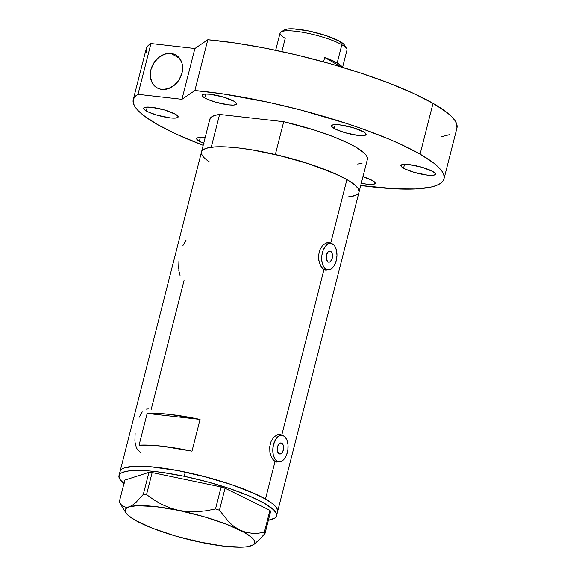 <?xml version="1.0" encoding="UTF-8"?>
<svg xmlns="http://www.w3.org/2000/svg" width="576" height="576" viewBox="0 0 576 576"><rect width="100%" height="100%" fill="white"/><g stroke="black" fill="none" stroke-linecap="round" stroke-linejoin="round"><path stroke-width="0.86" d="M330.682 251.352L329.198 251.179L330.682 251.352L332.057 253.159L332.518 256.147L332.215 258.293L330.422 261.554L329.191 262.159L327.982 261.929A5.566 3.146 -83.5 0 1 326.304 255.629A5.566 3.146 -83.5 0 1 329.954 251.107A5.566 3.146 -83.5 0 1 330.682 251.352A5.566 3.146 -83.5 0 1 332.359 257.652A5.566 3.146 -83.5 0 1 328.702 262.174A5.566 3.146 -83.5 0 1 327.982 261.929L326.333 259.214L326.441 254.988L328.241 251.734L329.472 251.122L330.682 251.352M281.779 443.196L280.296 443.023L281.779 443.196L283.154 445.003L283.615 447.991L283.32 450.137L281.52 453.398L280.289 454.003L279.079 453.773A5.566 3.146 -83.5 0 1 277.402 447.473A5.566 3.146 -83.5 0 1 281.059 442.951A5.566 3.146 -83.5 0 1 281.779 443.196A5.566 3.146 -83.5 0 1 283.457 449.496A5.566 3.146 -83.5 0 1 279.806 454.018A5.566 3.146 -83.5 0 1 279.079 453.773L277.438 451.058L277.538 446.832L279.338 443.57L280.57 442.966L281.779 443.196M277.193 461.182L274.126 460.836L277.193 461.182A13.363 7.546 -83.5 0 1 273.161 446.054A13.363 7.546 -83.5 0 1 281.93 435.211A13.363 7.546 -83.5 0 1 283.666 435.787A13.363 7.546 -83.5 0 1 287.698 450.914A13.363 7.546 -83.5 0 1 278.928 461.758A13.363 7.546 -83.5 0 1 277.193 461.182L280.094 461.736L281.592 461.246L284.393 458.842L286.596 454.853L287.863 449.899L287.993 444.73L286.97 440.129L284.954 436.802L282.254 435.254L279.274 435.722L276.466 438.127L273.499 444.514L272.786 449.676L273.24 454.658L274.788 458.698L277.193 461.182M326.095 269.338L323.028 268.992L326.095 269.338A13.363 7.546 -83.5 0 1 322.063 254.218A13.363 7.546 -83.5 0 1 330.833 243.367A13.363 7.546 -83.5 0 1 332.568 243.943A13.363 7.546 -83.5 0 1 336.6 259.07A13.363 7.546 -83.5 0 1 327.83 269.921A13.363 7.546 -83.5 0 1 326.095 269.338L328.99 269.892L331.942 268.423L334.498 265.169L336.262 260.611L336.974 255.449L336.521 250.466L334.973 246.427L333.857 244.958L331.15 243.41L328.169 243.878L325.368 246.283L323.165 250.272L321.898 255.226L321.768 260.395L322.79 264.996L324.806 268.322L326.095 269.338M276.775 462.082L279.331 461.52L277.934 462.046L275.047 461.484L272.39 458.863L271.296 456.912L269.863 452.081L269.734 446.666L271.058 441.504L273.614 437.393L276.912 434.93L278.626 434.441L281.794 435.031L279.605 434.779A13.918 7.862 96.5 0 0 278.813 434.419M279.929 434.419L282.118 435.233L281.794 435.031L323.95 269.64L321.293 267.019L319.342 262.778L318.521 257.558L319.118 252.158L319.954 249.66L322.517 245.549L325.807 243.086L327.528 242.597L330.696 243.187L328.5 242.935A13.918 7.862 96.5 0 0 327.715 242.575M328.831 242.575L331.02 243.389L330.696 243.187L346.903 179.59L330.696 243.187L328.5 242.935A13.918 7.862 96.5 0 1 328.824 243.137L328.5 242.935M151.214 409.32L184.061 280.476M265.478 499.046A81.281 15.883 14.3 0 1 277.596 511.582A81.281 15.883 -165.7 0 0 185.306 472.068L184.234 476.302A81.281 15.883 14.3 0 1 276.516 515.815A81.281 15.883 14.3 0 1 268.387 520.294L274.709 518.134L276.026 516.874L276.595 515.412L276.401 513.756L273.751 509.947L264.355 503.258L249.235 495.922L229.673 488.57L207.367 481.838L184.234 476.302L185.306 472.068A81.281 15.883 -165.7 0 0 120.067 471.427A81.281 15.883 14.3 0 1 178.776 470.765A81.281 15.883 14.3 0 1 265.478 499.046L275.047 461.484L265.478 499.046L250.366 491.717L230.818 484.358L200.794 475.618L177.826 470.585L150.336 466.733L134.374 466.308L123.962 468.05L121.896 469.094L120.571 470.354L119.995 471.816L120.557 470.369L121.882 469.109L123.941 468.065L134.33 466.308L144.425 466.351L156.607 467.352L177.761 470.578L208.447 477.605L230.753 484.337L255.917 494.172L265.435 499.025L272.398 503.597L265.478 499.046M325.678 270.238L328.226 269.676L326.83 270.202L323.95 269.64L281.794 435.031L279.605 434.779A13.918 7.862 96.5 0 1 279.922 434.981L279.605 434.779M277.668 511.193L276.538 507.715L272.419 503.611L276.523 507.701L277.481 509.522L277.596 511.596L367.387 159.322A81.281 15.883 -165.7 0 0 283.709 121.702L275.35 154.505A81.281 15.883 14.3 0 1 359.028 192.125A81.281 15.883 -165.7 0 0 346.903 179.59A81.281 15.883 -165.7 0 0 260.201 151.308A81.281 15.883 -165.7 0 0 201.499 151.97A81.281 15.883 14.3 0 1 211.241 147.247L219.6 114.444A81.281 15.883 -165.7 0 0 209.858 119.167L201.499 151.97A81.281 15.883 14.3 0 0 209.318 161.849L208.598 161.352M325.39 270.187L322.56 268.567L320.198 265.068L318.766 260.237L318.636 254.822L319.954 249.66L322.517 245.549L325.807 243.086L329.184 242.633M276.487 462.031L273.665 460.411L271.296 456.912L269.863 452.081L269.734 446.666L271.058 441.504L273.614 437.393L276.912 434.93L280.282 434.477M139.068 445.183L147.161 413.438A81.281 15.883 14.3 0 1 200.074 419.429L191.988 451.174A81.281 15.883 -165.7 0 0 139.068 445.183L147.161 413.438L200.074 419.429L191.988 451.174L162.058 446.191L149.429 445.169L139.068 445.183M359.1 191.736L357.97 188.258L353.851 184.154L346.903 179.59L337.399 174.737L312.242 164.902L282.226 156.161L251.906 149.839L238.097 147.902L225.907 146.894L215.806 146.851L208.181 147.78L203.321 149.638L201.996 150.898L201.427 152.359M201.614 154.015L202.558 155.837M347.429 197.05L355.133 195.502M147.161 413.438L157.522 413.424L170.15 414.454L200.074 419.429L147.161 413.438M178.819 270.518L180.058 275.58M178.913 261.295L178.675 269.086M186.048 240.178L182.93 245.549M135.043 442.26L136.282 447.314L137.333 449.352L140.285 452.218M135.137 433.037L134.906 440.82M142.272 411.919L139.154 417.29M148.32 408.938L146.002 409.169M324.67 269.986A13.918 7.862 96.5 0 0 325.814 269.69M324.778 269.971L326.34 269.46M330.833 243.367L326.635 242.892A13.363 7.546 96.5 0 0 326.376 242.87L326.657 242.892M324.792 269.417L323.309 269.395M275.774 461.83A13.918 7.862 96.5 0 0 276.912 461.534M275.882 461.808L277.438 461.304M275.89 461.261L274.406 461.239M247.802 546.322L250.79 545.94A66.809 13.054 14.3 0 1 201.046 542.398L210.19 543.643M254.052 544.327L261.259 537.847L265.046 533.398L264.326 532.361L258.077 533.232L251.87 533.254L245.714 532.231L239.674 529.963L234.043 526.5L228.794 521.914L219.442 510.235L215.51 508.968L206.374 510.768L197.1 511.747L187.906 511.69L178.819 510.451L169.992 507.953L161.712 504.36L153.907 499.838L146.542 494.597L143.323 494.366L135.9 502.495L132.386 505.26L129.074 506.909A66.809 13.054 14.3 0 1 178.819 510.451A66.809 13.054 14.3 0 1 239.674 529.963A66.809 13.054 14.3 0 1 252.727 545.112L257.566 541.57L265.046 533.398L270.655 511.373L269.942 510.343L264.326 532.361L258.077 533.232L251.87 533.254L245.714 532.231L239.674 529.963L234.043 526.5L228.794 521.914L219.442 510.235L225.058 488.21L269.942 510.343L225.058 488.21L221.119 486.95L215.51 508.968L206.374 510.768L197.1 511.747L187.906 511.69L178.819 510.451L169.992 507.953L161.712 504.36L153.907 499.838L146.542 494.597L152.158 472.572L221.119 486.95L152.158 472.572L148.939 472.349L143.323 494.366L135.9 502.495L132.386 505.26L129.074 506.909L126.122 507.298L123.516 506.513L121.226 504.713L119.239 502.121L124.848 480.103L148.939 472.349L124.848 480.103L119.239 502.121L125.849 512.777A66.809 13.054 14.3 0 1 129.074 506.909L126.122 507.298L123.516 506.513L121.226 504.713M192.269 539.921L201.046 542.398A66.809 13.054 14.3 0 1 140.191 522.886L140.191 522.886A66.809 13.054 14.3 0 1 125.849 512.777M196.596 541.303L205.61 543.182M137.282 521.273L152.64 528.307L175.766 536.09L201.046 542.398L224.64 546.278L242.95 547.128L247.363 546.71L253.181 544.831L254.491 543.413L254.693 541.706L253.793 539.734L251.791 537.53L244.678 532.606L227.225 524.542L204.098 516.758L178.819 510.451L155.225 506.57L136.915 505.714L129.074 506.909L126.684 508.018L125.374 509.436L125.172 511.142L126.072 513.115L128.074 515.311L135.187 520.243L140.191 522.886M252.727 545.112A66.809 13.054 14.3 0 1 250.79 545.94M123.991 483.487A81.281 15.883 14.3 0 1 118.987 475.661A81.281 15.883 14.3 0 1 184.234 476.302L162.259 472.435L149.206 470.959L138.01 470.441L129.118 470.887L122.861 472.291L120.802 473.342L119.484 474.602L118.915 476.064L120.06 479.542L124.193 483.646M215.51 508.968L221.119 486.95L225.058 488.21L219.442 510.235L215.51 508.968M143.323 494.366L148.939 472.349L152.158 472.572L146.542 494.597L143.323 494.366M264.326 532.361L269.942 510.343L270.655 511.373L265.046 533.398L264.326 532.361M209.794 120.456L210.19 118.361L211.975 116.647L215.136 115.337L219.6 114.444L283.709 121.702L275.35 154.505L306.454 163.008L333.403 172.944L346.903 179.59L351.929 182.743L355.673 185.702L358.078 188.417L359.086 190.843L359.021 192.161M353.75 195.962L349.286 196.848A81.281 15.883 14.3 0 0 359.028 192.125M201.434 153.259L201.823 151.164L203.616 149.45L206.77 148.14L211.241 147.247L219.6 114.444L283.709 121.702L314.813 130.205L333.526 136.771L349.056 143.503L355.262 146.786L364.032 152.899L366.437 155.614L367.452 158.04L367.38 159.358M362.117 163.159L357.646 164.045M342.576 67.327L346.975 50.062A34.517 6.746 -165.7 0 0 341.827 44.741A34.517 6.746 14.3 0 1 346.637 48.586L344.405 44.986A31.399 6.134 -165.7 0 0 340.027 41.486L341.827 44.741L337.19 62.942A34.517 6.746 14.3 0 1 342.223 67.226M281.851 51.595L285.228 38.333A34.517 6.746 14.3 0 1 281.088 31.874A34.517 6.746 14.3 0 1 308.297 33.386A34.517 6.746 14.3 0 1 341.827 44.741A34.517 6.746 -165.7 0 0 305.014 32.731A34.517 6.746 -165.7 0 0 280.08 33.012L275.681 50.278M342.338 67.579L340.819 65.448L337.19 62.942L324.684 57.47L341.172 66.91L324.684 57.47L323.568 61.862L324.684 57.47A34.517 6.746 14.3 0 1 337.19 62.942L341.827 44.741L340.027 41.486L343.649 44.071L344.736 46.181M283.831 30.967L284.047 30.398M284.566 29.916L287.784 28.973L293.285 28.858L309.089 31.068L326.642 35.813L340.027 41.486A31.399 6.134 -165.7 0 0 309.528 31.162A31.399 6.134 -165.7 0 0 284.767 29.786L281.088 31.874M334.231 128.484L335.225 124.596L334.231 128.484L336.312 129.55L345.046 132.71L358.078 135.432L362.966 135.662L365.702 135.05L365.868 133.69L363.442 131.789A17.813 3.485 14.3 0 1 366.098 134.539A17.813 3.485 14.3 0 1 353.232 134.683A17.813 3.485 14.3 0 1 334.231 128.484A17.813 3.485 14.3 0 1 331.574 125.741A17.813 3.485 14.3 0 1 344.441 125.59A17.813 3.485 14.3 0 1 363.442 131.789L352.627 127.562L339.595 124.848L334.706 124.618L331.97 125.23L331.805 126.583L334.231 128.484M403.546 168.178L404.539 164.29L403.546 168.178L405.626 169.243L414.36 172.404L427.392 175.126L432.281 175.356L435.017 174.744L435.182 173.383L432.756 171.482A17.813 3.485 14.3 0 1 435.413 174.233A17.813 3.485 14.3 0 1 422.546 174.377A17.813 3.485 14.3 0 1 403.546 168.178A17.813 3.485 14.3 0 1 400.889 165.434A17.813 3.485 14.3 0 1 413.755 165.283A17.813 3.485 14.3 0 1 432.756 171.482L421.949 167.256L408.91 164.542L404.021 164.311L401.292 164.923L401.119 166.277L403.546 168.178M360.886 183.197L367.178 184.234L373.738 184.255L375.221 183.254L374.069 181.591L372.542 180.59A17.813 3.485 14.3 0 1 375.199 183.341A17.813 3.485 14.3 0 1 361.282 183.276M203.695 143.359A17.813 3.485 14.3 0 1 199.332 141.322L200.326 137.441L199.332 141.322L203.983 143.474M146.282 110.945L147.276 107.057L146.282 110.945L148.363 112.01L157.097 115.171L170.129 117.893L175.018 118.123L177.754 117.511L177.919 116.15L175.493 114.25A17.813 3.485 14.3 0 1 178.15 117A17.813 3.485 14.3 0 1 165.283 117.144A17.813 3.485 14.3 0 1 146.282 110.945A17.813 3.485 14.3 0 1 143.626 108.194A17.813 3.485 14.3 0 1 156.492 108.05A17.813 3.485 14.3 0 1 175.493 114.25L164.678 110.023L151.646 107.309L146.758 107.078L144.029 107.69L143.856 109.044L146.282 110.945M204.703 97.898L205.69 94.01L204.703 97.898L206.784 98.964L215.518 102.125L228.55 104.846L233.438 105.077L236.174 104.465L236.34 103.104L233.914 101.203A17.813 3.485 14.3 0 1 236.57 103.954A17.813 3.485 14.3 0 1 223.704 104.098A17.813 3.485 14.3 0 1 204.703 97.898A17.813 3.485 14.3 0 1 202.046 95.148A17.813 3.485 14.3 0 1 214.913 95.004A17.813 3.485 14.3 0 1 233.914 101.203L223.099 96.977L210.067 94.262L205.178 94.032L202.442 94.637L202.277 95.998L204.703 97.898M171.029 53.438A18.929 15.178 119.8 0 1 175.853 55.001A18.929 15.178 119.8 0 1 180.994 76.14A18.929 15.178 119.8 0 1 161.863 89.417L168.149 88.718L174.175 85.392L179.028 79.934L181.966 73.188L182.542 66.168L181.901 62.892L178.884 57.449L176.623 55.483L173.974 54.13L171.029 53.438L164.743 54.137L158.717 57.463L153.864 62.921L150.926 69.674L150.35 76.687L152.23 82.908L156.269 87.372L158.918 88.726L161.863 89.417A18.929 15.178 119.8 0 1 157.039 87.854A18.929 15.178 119.8 0 1 151.898 66.715A18.929 15.178 119.8 0 1 171.029 53.438L179.64 58.37L171.029 53.438M133.25 99.641A160.337 31.334 14.3 0 0 157.169 124.366L175.918 133.942L203.191 145.339A160.337 31.334 14.3 0 1 157.169 124.366L143.028 115.013L138.204 110.693L134.942 106.668L133.286 102.989L133.243 99.684L134.82 96.79L138.002 94.334L150.948 43.546A160.337 31.334 -165.7 0 0 146.203 48.852L133.25 99.641A160.337 31.334 14.3 0 1 138.002 94.334L181.944 99.31L194.868 90.547A160.337 31.334 14.3 0 1 420.084 154.123A160.337 31.334 14.3 0 1 443.995 178.848A160.337 31.334 14.3 0 1 360.713 185.494L395.849 188.863L415.778 188.95L430.819 187.121L436.32 185.508L440.395 183.449L443.009 180.965L444.139 178.078L443.772 174.823L441.907 171.223L438.566 167.314L433.786 163.13L420.084 154.123L433.03 103.334L420.084 154.123L400.212 144.036L388.433 138.881L361.822 128.65L347.27 123.674L300.521 109.951L268.438 102.283L222.336 93.816L194.868 90.547L181.944 99.31L138.002 94.334L150.948 43.546L194.89 48.521L207.814 39.751L194.868 90.547L207.814 39.751L235.282 43.027L265.579 48.233L297.403 55.152L329.4 63.49L360.223 72.886L388.541 82.944L413.158 93.24L433.03 103.334A160.337 31.334 -165.7 0 0 207.814 39.751L194.89 48.521L181.944 99.31L194.89 48.521L150.948 43.546L147.766 45.994L146.189 48.888L146.232 52.193M443.995 178.848L456.941 128.059A160.337 31.334 -165.7 0 0 433.03 103.334L446.731 112.342L451.512 116.518L454.853 120.427L456.718 124.034L456.934 128.088M449.266 134.712L440.914 136.886M205.128 137.736L199.814 137.455L197.078 138.067L196.906 139.428L199.332 141.322A17.813 3.485 14.3 0 1 196.675 138.578A17.813 3.485 14.3 0 1 205.128 137.736M372.542 180.59L362.952 176.731A17.813 3.485 14.3 0 1 372.542 180.59M274.73 461.282L278.928 461.758M323.626 269.446L327.83 269.921M118.987 475.661L201.499 151.97M277.733 434.736L281.93 435.211M276.516 515.815L277.596 511.582"/></g></svg>
